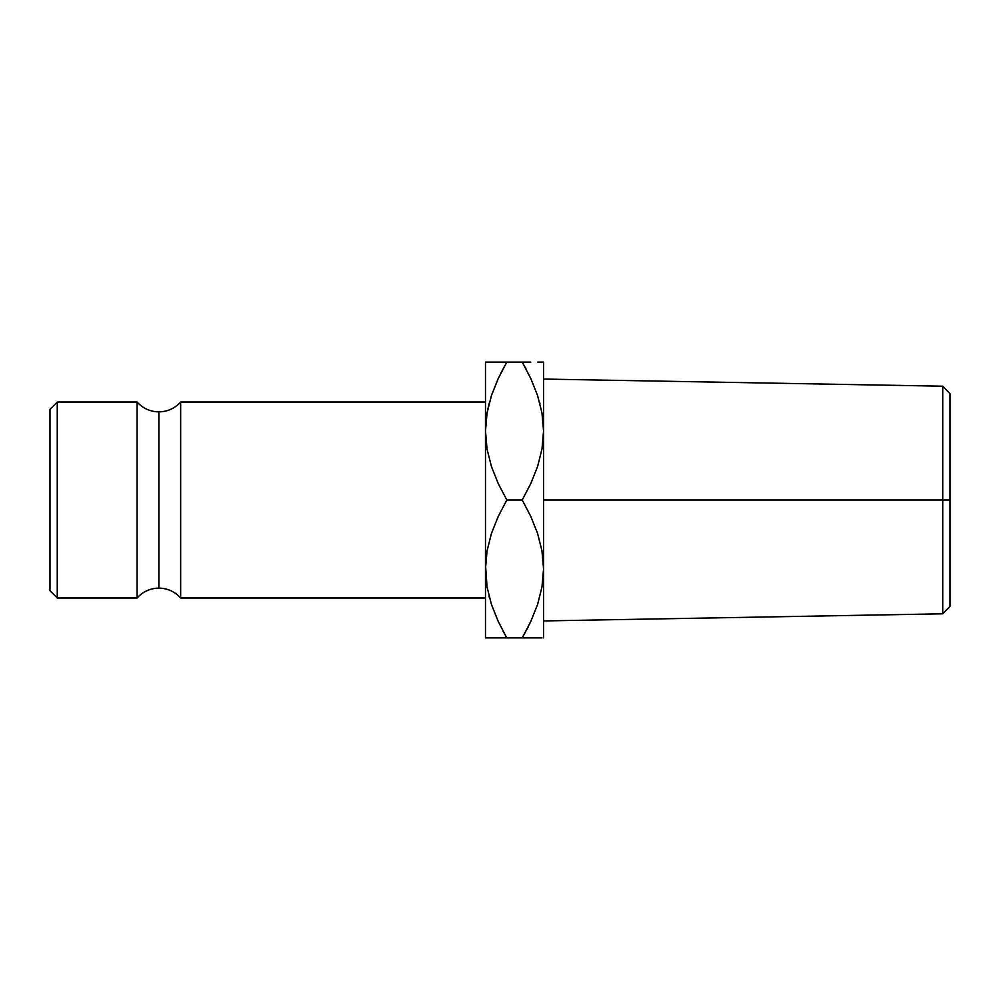 <?xml version="1.0" encoding="UTF-8"?>
<svg xmlns="http://www.w3.org/2000/svg" width="1000" height="1000" viewBox="0 0 1000 1000"><rect width="100%" height="100%" fill="white"/><g stroke="black" fill="none" stroke-linecap="round" stroke-linejoin="round"><path stroke-width="1.5" d="M137.1 597.987L137.1 402.013A29.038 29.038 0 0 0 158.875 411.85L158.875 588.15A29.038 29.038 0 0 0 137.1 597.987A29.038 29.038 0 0 1 180.65 597.987L485.487 597.987L180.65 597.987A29.038 29.038 0 0 0 158.875 588.15L158.875 411.85A29.038 29.038 0 0 1 137.1 402.013L57.263 402.013L50 409.275L50 590.725L57.263 597.987L57.263 402.013L57.263 597.987L137.1 597.987L137.1 402.013L57.263 402.013L50 409.275L50 590.725L57.263 597.987L137.1 597.987M942.738 500L942.738 613.8L942.738 500L543.55 500L543.55 637.9L543.55 431.05L543.55 500L942.738 500L942.738 386.2L942.738 500L950 500L942.738 500M950 606.287L950 393.713L950 606.287L942.738 613.8L543.55 620.938M485.487 431.15L485.487 637.9L489.663 637.9M543.488 434.675L542.013 448.888L537.612 466.463L530.812 483.537L522.212 500L530.8 516.425L537.537 533.325L541.975 550.837L543.55 568.95L542.013 586.8L537.612 604.362L530.812 621.438L522.212 637.9L539.55 637.9M543.55 568.85L542.013 586.8L537.612 604.362L530.812 621.438L522.212 637.9L528.162 626.912M485.55 565.325L487.038 586.938L485.487 568.95L485.487 637.9M180.65 402.013A29.038 29.038 0 0 1 158.875 411.85A29.038 29.038 0 0 0 180.65 402.013L180.65 597.987L180.65 402.013L485.487 402.013L180.65 402.013M526.163 369.212L522.212 362.1L485.487 362.1L485.487 568.95L487.013 551.112L491.413 533.538L498.212 516.462L506.812 500L498.237 483.575L491.488 466.675L487.062 449.162L485.487 431.05L487.013 413.2L491.413 395.637L498.212 378.562L506.812 362.1L500.863 373.088M487.05 362.1L489.487 362.1M489.15 403.312L487.062 412.925L485.487 431.05L487.013 413.2L491.413 395.637L498.212 378.562L506.812 362.1L498.25 362.1M491.488 395.425L498.237 378.525L491.488 395.425M502.875 630.788L506.812 637.9L498.237 621.475L491.488 604.575L487.062 587.075L485.487 568.95L487.013 551.112L491.413 533.538L498.212 516.462L506.812 500L522.212 500L530.8 516.425L537.537 533.325L541.975 550.837L543.55 568.95L541.987 586.938M489.038 596.237L489.3 597.263M487.05 637.9L522.212 637.9L530.8 621.475L537.575 604.487L530.8 621.475M501.262 637.9L506.812 637.9L498.237 621.475L491.488 604.575L487.062 587.075L485.487 568.95M491.438 362.1L485.487 362.1L485.487 431.05L487.062 449.162L491.488 466.675L498.237 483.575L506.812 500L522.212 500L530.812 483.537L537.612 466.463L542.013 448.888L543.55 431.05L541.987 413.062L543.55 431.05L543.55 362.1L543.55 431.05L541.975 412.925L543.55 431.05M537.587 637.9L530.8 637.9M543.55 362.1L539.375 362.1M527.775 362.1L530.775 362.1M539.987 403.762L539.725 402.738M530.8 362.1L522.212 362.1L530.8 378.525L537.537 395.425L541.975 412.925L537.537 395.425L530.8 378.525L522.212 362.1L530.8 362.1M541.987 362.1L537.575 362.1M522.212 362.1L506.812 362.1L498.237 378.525M489.188 403.175L487.038 413.062M491.45 637.9L498.237 637.9M506.812 637.9L542 637.9M543.55 379.062L942.738 386.2L950 393.713"/></g></svg>

